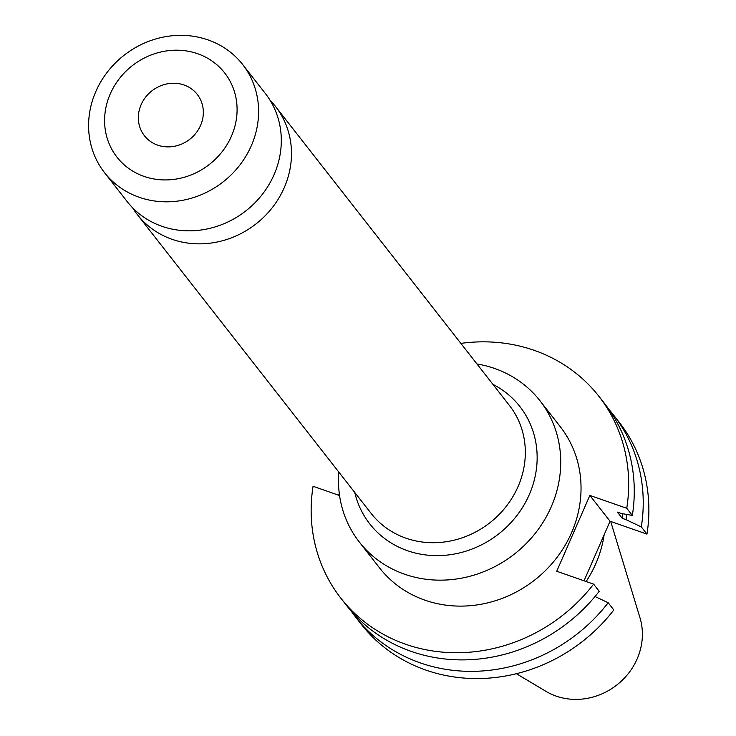<?xml version="1.0" encoding="UTF-8"?>
<svg xmlns="http://www.w3.org/2000/svg" width="736" height="736" viewBox="0 0 736 736"><rect width="100%" height="100%" fill="white"/><g stroke="black" fill="none" stroke-linecap="round" stroke-linejoin="round"><path stroke-width="1.1" d="M200.56 125.424A33.534 30.737 142 0 1 174.174 146.326A33.534 30.737 142 0 1 144.422 135.728A33.534 30.737 142 0 1 141.119 104.696A33.534 30.737 142 0 1 167.504 83.794A33.534 30.737 142 0 1 197.257 94.392A33.534 30.737 142 0 1 200.56 125.424M586.132 581.523A114.678 105.082 -38 0 0 595.792 563.73A114.678 105.082 -38 0 0 604.127 534.833M516.405 673.707L545.965 691.352A63.324 58.024 -38 0 0 637.155 658.886A63.324 58.024 -38 0 0 639.98 617.789L610.687 521.465M338.818 472.089A114.678 105.082 -38 0 0 359.297 542.009L379.592 567.953A114.678 105.082 -38 0 0 481.316 604.21A114.678 105.082 -38 0 0 571.541 532.735A114.678 105.082 -38 0 0 560.225 426.632L539.92 400.678A114.678 105.082 -38 0 0 476.974 363.98M359.297 542.009A114.678 105.082 -38 0 0 461.012 578.257A114.678 105.082 -38 0 0 551.236 506.791A114.678 105.082 -38 0 0 539.92 400.678M132.673 207.874A87.713 80.38 -38 0 0 137.402 214.664A87.713 80.38 -38 0 0 215.206 242.392A87.713 80.38 -38 0 0 284.216 187.726A87.713 80.38 -38 0 0 275.558 106.564A87.713 80.38 -38 0 0 270.103 100.335M104.512 172.629L127.218 201.646A87.713 80.38 -38 0 0 205.022 229.374A87.713 80.38 -38 0 0 274.04 174.708A87.713 80.38 -38 0 0 265.383 93.546L242.678 64.529A87.713 80.38 -38 0 0 164.873 36.8A87.713 80.38 -38 0 0 95.855 91.466A87.713 80.38 -38 0 0 104.512 172.629A87.713 80.38 -38 0 0 182.316 200.367A87.713 80.38 -38 0 0 251.335 145.691A87.713 80.38 -38 0 0 242.678 64.529M231.426 136.188A68.365 62.652 -38 0 0 197.634 53.719A68.365 62.652 -38 0 0 110.253 93.932A68.365 62.652 -38 0 0 144.044 176.401A68.365 62.652 -38 0 0 231.426 136.188M339.296 493.617L338.606 495.199L313.067 486.294A163.824 150.116 -38 0 0 340.888 598.239A163.824 150.116 -38 0 0 593.612 584.136L599.214 591.293A163.824 150.116 -38 0 1 346.49 605.397L340.888 598.239M351.127 611.009A163.824 150.116 -38 0 0 355.451 616.86A163.824 150.116 -38 0 0 608.184 602.747L595.019 596.519M355.451 616.86L361.1 624.073A163.824 150.116 -38 0 0 613.824 609.96L608.184 602.747M598.929 396.345A163.824 150.116 -38 0 1 626.75 508.291L632.353 515.448A163.824 150.116 -38 0 0 604.532 403.494L598.929 396.345A163.824 150.116 -38 0 0 460.865 343.39M626.75 508.291L589.849 495.42L556.72 571.265L593.612 584.136M632.353 515.448L621.156 513.443L617.43 512.146L622.297 518.365L626.023 519.662A149.436 136.933 -38 0 0 626.621 514.427M626.023 519.662L641.314 526.902A163.824 150.116 -38 0 0 613.493 414.957A163.824 150.116 -38 0 0 608.856 409.345M622.297 518.365A145.406 133.244 -38 0 0 622.794 513.737M584.044 580.796L610.061 521.244L646.962 534.115A163.824 150.116 -38 0 0 619.142 422.17L613.493 414.957M646.962 534.115L641.314 526.902M610.061 521.244L589.849 495.42M354.743 492.439A95.275 87.299 -38 0 0 435.813 555.625A95.275 87.299 -38 0 0 529.258 494.675A95.275 87.299 -38 0 0 492.908 384.339M137.402 214.664L371.238 513.526A87.713 80.38 -38 0 0 449.043 541.254A87.713 80.38 -38 0 0 518.061 486.588A87.713 80.38 -38 0 0 509.404 405.426L275.558 106.564"/></g></svg>
